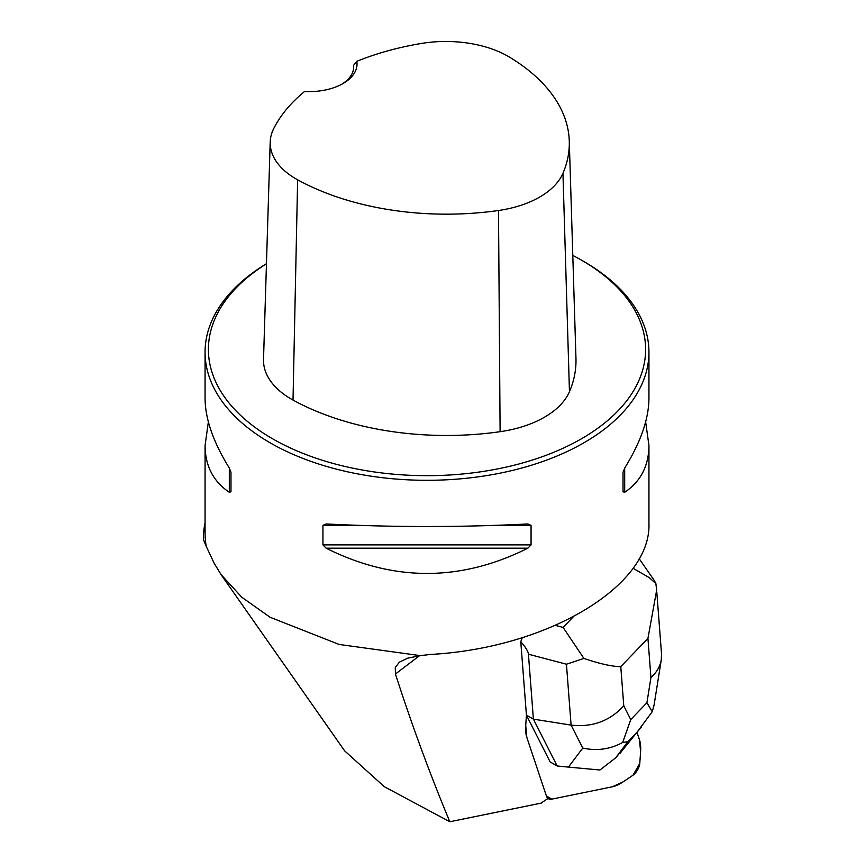 <?xml version="1.0" encoding="UTF-8"?>
<svg xmlns="http://www.w3.org/2000/svg" width="865" height="865" viewBox="0 0 865 865"><rect width="100%" height="100%" fill="white"/><g stroke="black" fill="none" stroke-linecap="round" stroke-linejoin="round"><path stroke-width="1.3" d="M555.557 625.427L563.115 627.428L583.929 658.438C599.813 663.833 612.096 666.569 620.778 666.645L623.773 705.818C609.782 721.075 592.222 727.497 571.095 725.097L566.445 664.223L528.429 654.199C528.169 651.356 525.617 647.182 520.773 641.679L526.428 715.182L525.715 725.659A55.479 22.804 120 0 0 526.839 737.434L546.41 796.016A22.198 9.126 120 0 0 548.442 798.741A22.198 9.126 120 0 0 551.816 799.141L612.334 786.793A55.479 22.804 120 0 0 623.092 781.874L632.985 775.235A8.877 3.644 120 0 0 639.776 763.449L640.597 751.566A55.479 22.804 120 0 0 639.473 739.791L637.018 732.46L639.473 739.791L640.597 751.566L639.776 763.449L632.985 775.235L623.092 781.874L612.334 786.793L551.816 799.141L546.41 796.016L526.839 737.434L546.41 796.016A22.198 9.126 120 0 0 548.086 798.503A90.998 37.39 120 0 0 541.317 803.088L449.822 821.75C430.121 774.521 411.989 725.281 395.435 674.03L395.283 667.51L399.316 662.201L407.707 658.168L420.304 655.627L339.123 644.447L270.096 617.275L241.865 597.304L221.051 574.587L214.044 563.061L206.248 546.366A221.937 128.128 180 0 1 205.07 533.197L205.07 445.486L208.368 421.936M526.428 715.182L525.715 725.659A55.479 22.804 120 0 0 526.839 737.434L525.715 725.659L526.428 715.182L550.14 761.935L557.157 765.979L533.391 719.139L526.385 715.096M520.773 641.679L522.255 637.765M344.746 750.95L384.341 786.718L449.822 821.75M203.416 539.522L203.405 538.462A223.603 129.09 180 0 0 203.416 539.522L206.248 546.366M203.405 538.462A223.603 129.09 180 0 1 204.821 523.952L205.07 522.709M266.463 263.706A221.937 128.128 0 0 0 205.07 352.174A221.937 128.128 0 0 0 270.075 442.783A221.937 128.128 0 0 0 511.939 470.549A221.937 128.128 0 0 0 648.945 352.174A221.937 128.128 0 0 0 583.94 261.576L581.583 260.214A218.607 126.214 0 0 0 572.792 255.413M645.647 421.936L648.945 445.486L648.945 523.476C651.334 586.027 547.88 648.058 430.5 654.448L420.304 655.627M205.07 352.174L205.07 398.397C205.221 418.984 213.309 442.21 229.322 468.062L230.977 472.268L230.977 491.774L229.322 492.282C213.309 481.524 205.221 465.921 205.07 445.486M648.945 445.486C648.782 465.921 640.705 481.524 624.692 492.282L623.027 491.774L623.027 472.268L624.692 468.062C640.705 442.21 648.782 418.984 648.945 398.397L648.945 352.174M322.937 525.358L326.137 523.963C393.38 527.369 460.623 527.369 527.877 523.963L531.067 525.358L531.067 544.874L527.877 548.183C460.623 581.853 393.38 581.853 326.137 548.183L322.937 544.874L322.937 525.358L357.71 525.358M356.791 61.339A215.936 124.668 180 0 1 421.363 43.466A88.327 50.992 180 0 1 509.809 57.317A215.936 124.668 180 0 1 569.278 141.038A215.936 124.668 180 0 1 562.953 173.281A88.327 50.992 180 0 1 498.5 210.498A215.936 124.668 180 0 1 297.636 179.812A88.327 50.992 180 0 1 270.204 141.957A88.327 50.992 180 0 1 273.643 128.744A215.936 124.668 180 0 1 304.61 91.463A47.716 27.55 0 0 0 343.048 83.537A47.716 27.55 0 0 0 356.791 61.339L353.623 65.308L353.612 68.292M270.204 141.957L263.522 359.343A95.02 54.863 0 0 0 293.019 400.062A222.629 128.539 0 0 0 500.111 431.689A95.02 54.863 0 0 0 569.451 391.661A222.629 128.539 0 0 0 575.96 358.424L569.278 141.038M266.463 263.793A218.607 126.214 0 0 0 272.432 438.706A218.607 126.214 0 0 0 581.583 438.706A218.607 126.214 0 0 0 581.583 260.214M341.826 84.208A44.385 25.626 0 0 0 353.699 66.767A44.385 25.626 0 0 0 353.623 65.308M528.429 654.199L533.391 719.139L571.095 725.097L582.751 748.084C597.012 751.134 610.322 749.263 622.681 742.451L630.747 719.561L646.934 702.715L652.221 711.722L637.321 731.844L627.795 741.748L622.681 742.451M627.795 741.748L615.696 757.827L599.942 770.001L568.424 767.104L582.751 748.084M557.157 765.979L568.424 767.104M615.696 757.827L641.614 726.762M656.805 592.211L661.52 653.864L661.282 659.79C660.157 666.439 656.708 672.365 650.934 677.554L647.939 638.392L656.665 590.103L655.875 583.594L649.226 577.604L633.126 568.327M566.445 664.223L583.929 658.438M655.875 583.594L654.362 580.61M654.07 705.17L652.221 711.722M419.471 655.724L395.435 674.03M562.953 173.281L569.451 391.661M297.636 179.812L293.019 400.062M498.5 210.498L500.111 431.689M229.322 492.282L229.322 468.062M624.692 468.062L624.692 492.282M527.877 548.183L326.137 548.183M531.067 544.874L322.937 544.874M531.067 525.358L496.305 525.358M623.773 705.818L630.747 719.561M646.934 702.715L650.934 677.554M647.939 638.392L620.778 666.645M563.115 627.428L573.095 617.037M620.14 753.188L637.321 731.844M344.713 750.961L221.029 574.598M639.203 558.768L654.459 580.739M654.102 704.932L661.282 659.79"/></g></svg>
